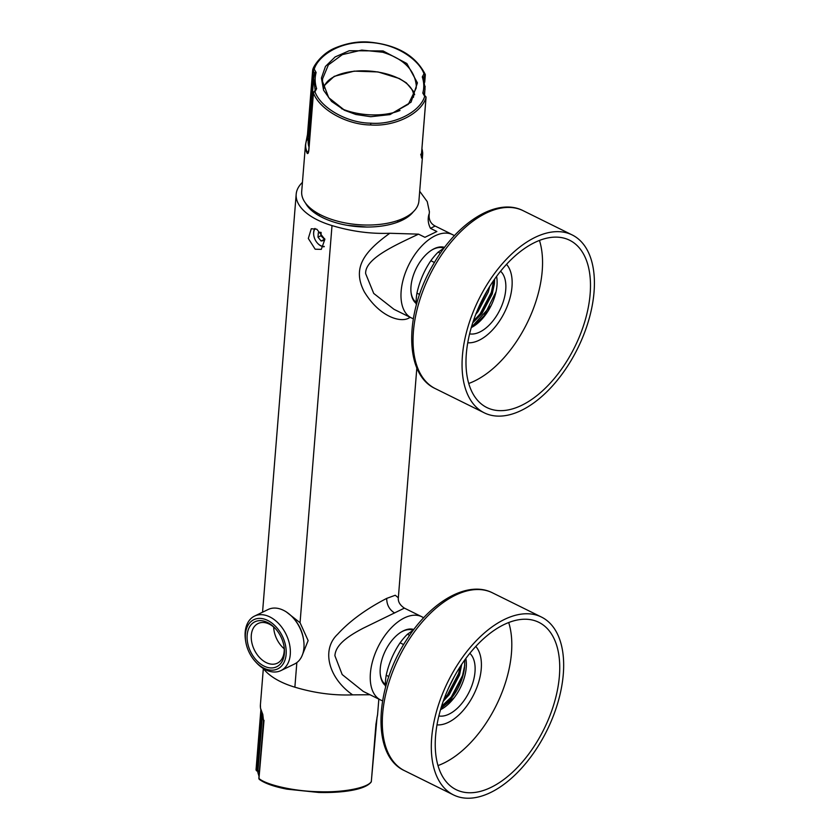 <?xml version="1.0" encoding="UTF-8"?>
<svg xmlns="http://www.w3.org/2000/svg" width="840" height="840" viewBox="0 0 840 840"><rect width="100%" height="100%" fill="white"/><g stroke="black" fill="none" stroke-linecap="round" stroke-linejoin="round"><path stroke-width="1.26" d="M313.1 211.722A51.072 24.707 -175.4 0 1 310.79 208.541M311.377 209.013A50.337 24.35 4.6 0 0 313.572 212.09M413.291 211.785A56.585 27.373 -175.4 0 1 405.846 218.243A56.585 27.373 -175.4 0 1 322.507 217.56A56.585 27.373 -175.4 0 1 311.84 210.683A56.585 27.373 -175.4 0 1 305.529 203.123M306.6 204.456A55.849 27.017 4.6 0 0 312.123 210.924M416.105 303.419A31.605 17.577 -63.7 0 1 411.002 292.1A31.605 17.577 -63.7 0 1 410.991 286.43A31.605 17.577 -63.7 0 1 431.812 250.016A31.605 17.577 -63.7 0 1 444.57 247.391M385.361 685.514A31.605 17.577 -63.7 0 1 380.257 674.205A31.605 17.577 -63.7 0 1 380.247 668.525A31.605 17.577 -63.7 0 1 401.069 632.121A31.605 17.577 -63.7 0 1 413.826 629.486M315.179 249.207L308.312 238.466L311.283 228.743L316.796 229.204L324.87 239.369L321.279 249.375L315.179 249.207M316.428 214.116A48.951 23.678 -175.4 0 1 317.699 213.276M318.56 215.428A47.765 23.111 -175.4 0 1 320.04 214.557M366.87 227.041L347.351 225.341M382.578 700.802A46.441 25.841 -63.7 0 1 380.625 700.004A46.441 25.841 -63.7 0 1 370.398 673.302A46.441 25.841 -63.7 0 1 390.033 629.16A46.441 25.841 -63.7 0 1 421.806 616.749A46.441 25.841 -63.7 0 1 423.623 617.82M421.806 616.749L404.387 608.129L363.048 628.288C347.466 636.468 335.517 645.005 334.908 655.746L342.185 674.552L363.269 691.425M419.685 191.247L427.235 201.611L429.397 211.722L429.082 215.68C429.082 220.469 431.099 223.913 435.12 226.023L430.479 228.365L436.874 231.525L424.925 237.31L418.53 234.15C395.209 245.196 364.802 258.636 365.652 273.641L373.727 293.433L393.95 309.288L411.369 317.909A46.441 25.841 -63.7 0 1 401.142 291.197A46.441 25.841 -63.7 0 1 420.767 247.054A46.441 25.841 -63.7 0 1 452.55 234.644A46.441 25.841 -63.7 0 1 454.367 235.715M315.525 213.507A50.337 24.35 -175.4 0 1 316.733 212.709M410.225 317.342L409.259 317.846C400.827 323.232 379.522 316.858 364.371 291.921C351.677 267.781 364.371 251.601 389.792 233.268C370.808 234.014 351.55 231.452 332.01 225.582A64.082 30.996 -175.4 0 1 317.531 219.975A64.082 30.996 -175.4 0 1 296.184 194.24A64.082 30.996 -175.4 0 1 302.442 182.375M301.822 656.303L308.133 640.584L300.058 622.724L286.02 611.688M263.225 668.42A64.082 30.996 4.6 0 0 280.392 681.566A64.082 30.996 4.6 0 0 294.871 687.183C314.401 693.053 333.659 695.615 352.632 694.859C328.661 678.258 320.985 649.813 337.628 634.252C355.226 614.891 378.672 602.585 386.694 598.395L395.272 595.255L398.339 597.786L416.84 367.889M400.691 219.46A50.337 24.35 -175.4 0 1 401.762 220.437M403.904 219.356A50.337 24.35 4.6 0 0 406.56 216.678M429.082 215.68L429.397 211.722M413.322 318.696A46.441 25.841 -63.7 0 1 411.369 317.909M430.479 228.365C428.085 223.681 427.581 218.988 428.967 214.284M389.792 233.268L418.53 234.15M369.968 694.743L352.632 694.859M397.131 220.763A47.765 23.111 -175.4 0 1 398.454 221.865M399.651 219.87A48.951 23.678 -175.4 0 1 400.764 220.899M405.52 218.442A55.849 27.017 4.6 0 0 412.01 212.94M407.221 216.3A51.072 24.707 -175.4 0 1 404.429 219.072M318.822 791.7L318.675 792.456L286.955 789.159C274.155 786.681 264.988 783.457 259.455 779.489A1.47 1.323 -53.5 0 1 258.951 778.47C266.469 785.096 294.987 791.396 318.822 791.7C342.867 792.708 367.878 787.868 371.312 781.547A1.47 0.714 4.6 0 0 371.343 781.421A1.47 0.714 4.6 0 0 371.332 781.347M318.644 792.404L318.675 792.456C330.382 792.75 340.809 792.151 349.955 790.671C360.78 788.897 367.815 786.082 371.038 782.198L371.038 782.198A1.47 1.397 -142.5 0 0 371.312 781.547L377.055 717.182A58.79 28.434 4.6 0 0 377.612 714.252L378.83 699.122M258.993 777.935A1.47 0.714 4.6 0 0 258.867 778.197L263.487 720.762L262.847 714.683L260.516 708.183L260.411 704.823A58.79 28.434 4.6 0 0 260.505 707.942A58.79 28.434 4.6 0 0 262.71 714.063A1.47 1.218 149.9 0 0 262.847 714.683L262.847 714.683A58.59 28.34 -175.4 0 1 260.788 709.391M261.471 711.837L256.778 770.217L258.258 770.648M262.521 714.095L257.838 772.286L259.056 775.866M262.71 714.063L263.582 720.993L264.022 720.332L258.951 778.47A1.47 0.714 4.6 0 1 258.867 778.271A1.47 0.714 4.6 0 1 258.867 778.197A1.47 1.47 0 0 0 259.455 779.489M260.883 709.989L256.095 769.419A1.47 0.714 4.6 0 0 256.064 769.534A1.47 0.714 4.6 0 0 256.064 769.619A1.47 0.714 4.6 0 0 256.778 770.217A1.47 0.714 101.6 0 0 257.24 771.099L257.24 771.099A1.47 0.714 101.6 0 0 257.46 771.068M315.168 228.564A10.437 7.056 -115.8 0 0 313.814 235.62A10.437 7.056 -115.8 0 0 317.447 243.128A10.437 7.056 -115.8 0 0 320.712 245.658A10.437 7.056 -115.8 0 0 324.282 246.424M324.062 246.803A11.025 7.445 64.2 0 1 321.069 245.984A11.025 7.445 64.2 0 1 317.615 243.316A11.025 7.445 64.2 0 1 317.531 243.222M313.793 235.505A11.025 7.445 64.2 0 1 313.772 235.379A11.025 7.445 64.2 0 1 314.822 228.48M321.163 232.617L320.911 235.736L324.629 239.484M324.692 238.728L324.555 240.408L321.09 240.996L317.982 237.153L318.339 232.712L320.859 232.281M317.982 237.153L320.911 235.736M321.09 240.996L324.019 239.589M267.529 622.493A24.99 16.884 64.2 0 1 275.352 628.551A24.99 16.884 64.2 0 1 284.056 646.538A24.99 16.884 64.2 0 1 264.022 666.089A24.99 16.884 64.2 0 1 247.16 635.082A24.99 16.884 64.2 0 1 267.529 622.493M275.772 629.024A22.05 14.899 -115.8 0 0 269.272 624.11A22.05 14.899 -115.8 0 0 258.122 623.5A22.05 14.899 -115.8 0 0 251.8 642.474A22.05 14.899 -115.8 0 0 266.175 662.571A22.05 14.899 -115.8 0 0 277.337 663.191A22.05 14.899 -115.8 0 0 283.952 645.918M280.917 670.593L294.578 663.978A30.282 20.454 -115.8 0 0 303.534 639.461A30.282 20.454 -115.8 0 0 292.981 617.663A30.282 20.454 -115.8 0 0 283.5 610.323A30.282 20.454 -115.8 0 0 268.18 609.483L254.531 616.087A30.282 20.454 64.2 0 1 269.85 616.928A30.282 20.454 64.2 0 1 289.59 644.543A30.282 20.454 64.2 0 1 280.917 670.593A30.282 20.454 64.2 0 1 265.598 669.753A30.282 20.454 64.2 0 1 256.127 662.413L255.308 661.51A27.342 18.47 -115.8 0 0 263.855 668.136A27.342 18.47 -115.8 0 0 286.135 654.36A27.342 18.47 -115.8 0 0 267.697 620.434A27.342 18.47 -115.8 0 0 245.774 641.823A27.342 18.47 -115.8 0 0 255.308 661.51M245.774 641.823L245.574 640.615A30.282 20.454 64.2 0 1 254.531 616.087M292.981 617.663L293.8 618.566A27.342 18.47 64.2 0 1 303.334 638.253L303.534 639.461M273.672 627.039A22.05 14.899 -115.8 0 0 284.204 648.784M461.727 664.335L459.522 675.066L449.19 694.785L443.226 701.264M454.461 676.252L448.497 688.17M460.446 666.267L458.535 674.573L448.193 694.292L444.024 699.048M441.105 707.711A36.005 20.034 116.3 0 0 464.52 667.506L462.504 676.547L452.161 696.255L441.494 706.45M385.644 686.931L385.361 685.682L385.906 685.954M388.846 676.547L386.201 675.245A46.148 25.672 116.3 0 0 385.529 680.589A46.148 25.672 116.3 0 0 385.361 685.682M464.814 659.894L464.52 667.506M440.927 708.299L454.115 697.799M409.605 635.355L407.4 634.263A46.148 25.672 116.3 0 0 400.103 642.821L403.694 644.595M386.201 675.245C388.826 663.432 393.456 652.627 400.103 642.821M407.4 634.263L413.364 630.115M464.762 665.207L462.525 675.581L451.385 696.885L445.988 702.933M460.32 666.477L458.556 673.617L447.416 694.922L444.108 698.827M400.691 632.363A30.576 17.01 -63.7 0 1 413.165 630.231M385.361 684.443A30.576 17.01 -63.7 0 1 380.226 673.743M533.978 746.561A93.335 51.923 -63.7 0 1 455.574 789.38A93.335 51.923 -63.7 0 1 461.003 665.427A93.335 51.923 -63.7 0 1 538.314 622.073A93.335 51.923 -63.7 0 1 533.978 746.561M508.715 622.534A92.222 51.303 -63.7 0 1 486.339 722.736A92.222 51.303 -63.7 0 1 437.976 765.576M475.776 646.443A44.825 24.938 -63.7 0 1 469.035 702.734A44.825 24.938 -63.7 0 1 436.989 724.878M465.843 658.476A35.406 19.698 -63.7 0 1 456.593 694.312A35.406 19.698 -63.7 0 1 440.528 709.685M469.833 653.321A35.406 19.698 -63.7 0 1 465.35 698.639A35.406 19.698 -63.7 0 1 438.848 715.974M458.703 662.865A99.215 55.188 -63.7 0 1 541.475 617.064A99.215 55.188 -63.7 0 1 536.277 749.112A99.215 55.188 -63.7 0 1 453.506 794.924A99.215 55.188 -63.7 0 1 458.703 662.865M389.655 114.692L408.356 104.244L416.199 88.043L416.262 85.407C414.55 69.71 403.358 58.643 382.651 52.227L361.756 50.096L342.374 54.621L328.377 64.901L322.57 78.845L322.507 81.48L328.713 97.692L344.82 110.428M355.866 114.482L344.495 110.282L331.601 101.451L323.568 90.227L321.426 78.036L325.458 66.444L335.139 56.931L349.23 50.736L383.061 50.935L406.844 63.515L417.428 82.877L411.065 102.176L390.002 114.597L370.766 116.718L355.866 114.482M308.794 149.762A1.47 0.714 4.6 0 0 308.794 149.814A1.47 0.714 4.6 0 0 308.794 149.867A1.47 0.714 4.6 0 0 308.868 150.077L313.457 92.967A1.47 1.008 156.4 0 1 314.969 91.76A1.47 0.704 -114.6 0 0 314.233 91.497L315.179 90.489L313.656 78.435L314.559 73.353A1.47 1.071 15.4 0 1 316.123 72.492C314.675 77.805 314.853 83.181 316.638 88.63L314.969 91.76C320.828 108.098 347.413 123.06 370.766 123.176C394.17 125.023 419.864 112.245 424.694 96.359A1.47 1.06 21.1 0 1 425.995 97.692C421.06 113.862 394.716 126.851 370.713 124.961C346.762 124.835 319.483 109.599 313.457 92.967A1.47 0.714 -175.4 0 1 313.383 92.767A1.47 0.714 -175.4 0 1 313.383 92.715L308.794 149.814A1.47 0.714 4.7 0 0 308.784 149.856A1.47 0.714 4.7 0 0 308.858 150.119L308.774 150.811C308.459 152.975 307.965 153.867 307.282 153.468A58.79 28.434 -175.4 0 1 305.445 147.347A58.79 28.434 -175.4 0 1 305.445 145.089L301.697 191.594A58.79 28.434 4.6 0 0 301.707 193.851A58.79 28.434 4.6 0 0 360.339 224.816A58.79 28.434 4.6 0 0 418.908 201.023L422.646 154.518A58.79 28.434 -175.4 0 1 421.806 158.277A1.47 1.27 -159.8 0 0 421.669 157.605A58.59 28.34 4.6 0 0 422.499 151.609A58.59 28.34 4.6 0 0 421.932 148.617M309.467 136.752L307.471 134.631L312.659 70.171A1.47 0.714 -175.4 0 1 312.701 70.025A1.47 1.06 21.1 0 1 312.753 69.762L312.753 69.762A1.47 1.06 21.1 0 1 314.233 69.216L316.123 72.492M308.994 137.676L306.526 140.71A58.59 28.34 4.6 0 0 305.697 146.716A58.59 28.34 4.6 0 0 307.524 152.817L308.532 151.326M424.736 82.236L425.313 75.002A1.47 1.47 0 0 0 425.197 74.298A1.47 1.008 156.4 0 1 425.24 74.749A1.47 0.714 -175.4 0 1 425.313 74.949A1.47 0.714 -175.4 0 1 425.313 75.002A1.47 0.714 -175.4 0 1 424.736 75.505L423.57 77.553A1.47 1.029 -18.4 0 0 422.289 76.944L423.969 73.815C419.843 61.593 398.454 43.48 368.161 42.399C337.858 40.94 317.583 57.299 314.233 69.216A1.47 0.546 -62.2 0 0 313.331 70.844A1.47 0.714 -175.4 0 1 312.659 70.224A1.47 0.714 -175.4 0 1 312.659 70.171A1.47 1.47 0 0 1 312.753 69.762C313.415 65.972 321.962 53.33 335.044 48.006C346.248 43.355 357.221 41.349 367.973 42C396.291 44.404 415.37 55.167 425.197 74.298L425.197 74.298A1.47 1.008 156.4 0 0 423.969 73.815A1.47 0.704 -114.6 0 1 424.736 75.505L424.347 80.325M426.038 97.492A1.47 0.714 -175.4 0 1 426.038 97.545A1.47 1.47 0 0 0 425.261 96.127L425.261 96.127A1.47 0.546 -62.2 0 0 424.694 96.359L422.804 93.083A1.47 1.071 15.4 0 1 424.137 94.364L425.04 89.282L423.57 77.553M425.114 86.195L424.526 95.603M306.421 140.868L307.367 135.618M421.806 158.277L420.745 154.245L421.376 155.169L425.995 97.692A1.47 0.714 -175.4 0 0 426.038 97.545L421.418 155.012M422.804 93.083C424.253 87.77 424.074 82.394 422.289 76.944M313.656 78.435L308.711 139.986A55.944 27.059 4.6 0 0 309.194 144.784M307.282 153.468A1.47 1.228 152.7 0 1 307.524 152.817L308.721 150.412A1.47 0.945 10.1 0 0 308.774 150.811M314.559 73.353L313.331 70.844L308.196 135.188L306.526 140.71A1.47 1.27 -159.8 0 0 306.338 141.036L306.338 141.036A1.47 1.27 -159.8 0 0 306.274 141.33M314.601 73.122L313.667 78.435M308.868 150.077L308.858 150.119A1.47 0.945 10.1 0 0 308.721 150.412L308.794 149.814M315.021 90.888L315.105 89.796A1.47 1.029 -18.4 0 1 316.638 88.63M314.233 91.497L314.233 91.497A1.47 1.47 0 0 0 313.383 92.715M489.709 286.503L488.281 291.984L477.939 311.693L475.766 314.328M487.872 289.506L477.089 311.031M494.603 279.121L494.403 283.773L492.251 293.947L481.919 313.667L472.731 322.812M493.594 280.57L491.264 293.454L480.921 313.173L473.298 321.09M419.58 294.441L416.945 293.139A46.148 25.672 116.3 0 0 416.272 298.483A46.148 25.672 116.3 0 0 416.105 303.587L416.651 303.849M416.945 293.139C419.559 281.337 424.19 270.522 430.846 260.715L434.438 262.49M440.349 253.25L438.144 252.158A46.148 25.672 116.3 0 0 430.846 260.715M438.144 252.158L444.098 248.021M491.148 305.55L471.303 327.432M416.388 304.826L416.105 303.587M496.041 291.732L484.113 315.767L474.275 325.626M493.5 282.324L491.284 292.498L480.144 313.803L474.747 319.851M487.358 290.388L477.467 310.107M416.105 302.348A30.576 17.01 -63.7 0 1 411.632 295.187A30.576 17.01 -63.7 0 1 410.959 291.648M431.435 250.257A30.576 17.01 -63.7 0 1 443.909 248.126M487.211 290.64A93.335 51.923 -63.7 0 1 569.058 239.967A93.335 51.923 -63.7 0 1 569.258 357.147A93.335 51.923 -63.7 0 1 486.318 407.274A93.335 51.923 -63.7 0 1 487.211 290.64M539.458 240.429A92.222 51.303 -63.7 0 1 521.567 333.406A92.222 51.303 -63.7 0 1 468.72 383.471M506.52 264.338A44.825 24.938 -63.7 0 1 501.953 317.121A44.825 24.938 -63.7 0 1 467.733 342.772M496.587 276.381A35.406 19.698 -63.7 0 1 489.058 309.435A35.406 19.698 -63.7 0 1 471.261 327.579M500.577 271.226A35.406 19.698 -63.7 0 1 497.816 313.761A35.406 19.698 -63.7 0 1 469.592 333.869M571.841 359.237A99.215 55.188 -63.7 0 1 484.25 412.818A99.215 55.188 -63.7 0 1 484.628 288.54A99.215 55.188 -63.7 0 1 572.219 234.959A99.215 55.188 -63.7 0 1 571.841 359.237M300.058 622.724L332.01 225.582M294.871 687.183L296.846 662.602M409.374 316.921L409.259 317.846M386.694 598.395C386.747 604.852 389.393 609.725 394.622 612.99M377.612 714.252L375.942 724.279A1.47 0.704 -175.4 0 1 375.911 724.405M413.469 97.356A45.098 21.809 4.6 0 0 398.832 78.53A45.098 21.809 4.6 0 0 335.296 76.136A45.098 21.809 4.6 0 0 323.768 88.515M341.523 108.665A45.098 21.809 4.6 0 0 399.998 110.481M409.7 638.631A99.215 55.188 -63.7 0 1 492.471 592.83C467.891 580.24 431.634 601.157 407.736 638.127C374.619 686.816 370.808 755.433 404.502 770.679A99.215 55.188 -63.7 0 1 409.7 638.631M370.713 124.961L370.766 123.176M422.646 152.261A58.79 28.434 -175.4 0 1 422.646 154.518L421.943 148.543M309.015 147.053A56.343 27.247 -175.4 0 1 308.217 143.399A56.343 27.247 -175.4 0 1 308.868 138.054M484.25 412.818L435.246 388.584A99.215 55.188 -63.7 0 1 435.624 264.306A99.215 55.188 -63.7 0 1 523.215 210.725L572.219 234.959M435.12 226.023L452.55 234.644M296.184 194.24L262.553 612.213M380.625 700.004L363.206 691.394M404.387 608.129C399.935 605.115 397.919 601.661 398.339 597.786M371.038 782.198A1.47 1.47 0 0 0 371.343 781.421L375.942 724.279M260.411 704.823L263.329 668.567M258.562 771.529L257.24 771.099A1.47 1.47 0 0 1 256.064 769.534L260.862 709.926M259.014 776.286L257.828 772.38M414.656 94.731L413.711 91.644L406.361 82.887L399.315 78.53L378.021 71.936L354.207 71.127L334.205 76.346L323.201 86.541M541.475 617.064L492.471 592.83M453.506 794.924L404.502 770.679M307.471 134.578L305.445 145.089M421.428 157.573L421.418 154.98M425.261 96.127L424.084 94.668M435.246 388.584C403.505 374.02 404.723 311.819 433.755 263.655C457.411 222.306 496.944 197.148 523.215 210.725"/></g></svg>
